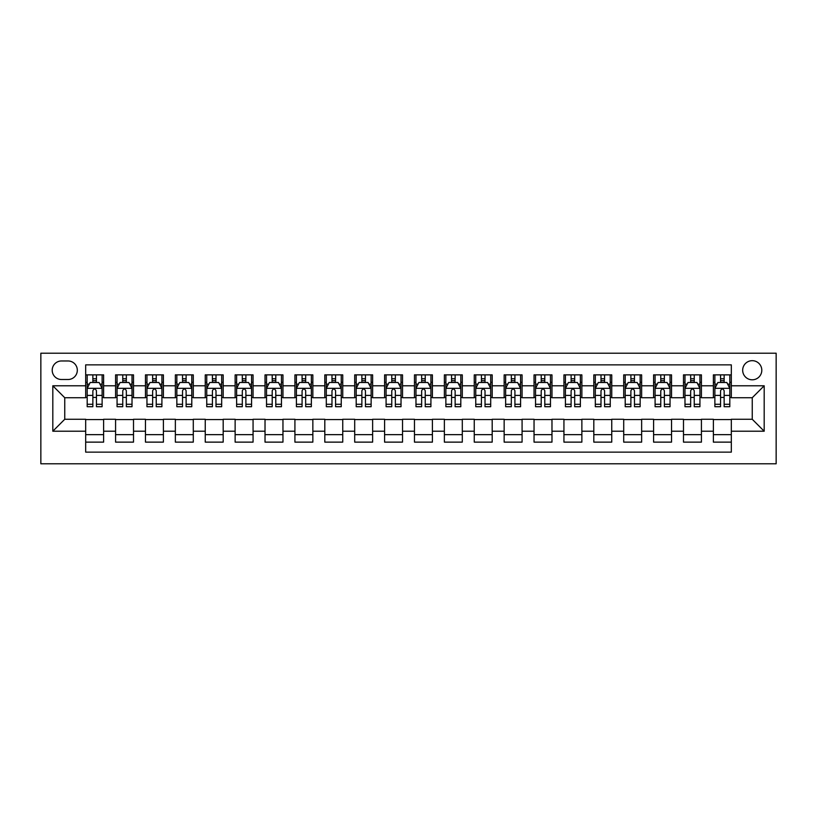 <?xml version="1.0" encoding="UTF-8"?>
<svg xmlns="http://www.w3.org/2000/svg" width="817" height="817" viewBox="0 0 817 817"><rect width="100%" height="100%" fill="white"/><g stroke="black" fill="none" stroke-linecap="round" stroke-linejoin="round"><path stroke-width="1.23" d="M752.243 360.675A9.569 9.569 0 0 0 742.673 370.244A9.569 9.569 0 0 0 752.243 379.803A9.569 9.569 0 0 0 761.801 370.244A9.569 9.569 0 0 0 752.243 360.675M40.85 463.801L776.15 463.801L776.15 353.199L40.85 353.199L40.85 463.801M731.317 374.87L713.384 374.87L713.384 385.787L701.425 385.787L701.425 397.736L713.384 397.736L713.384 385.787M701.425 385.787L701.425 374.87L683.492 374.87L683.492 385.787L671.533 385.787L671.533 397.736L683.492 397.736L683.492 385.787M671.533 385.787L671.533 374.87L653.6 374.87L653.6 385.787L641.641 385.787L641.641 397.736L653.6 397.736L653.6 385.787M641.641 385.787L641.641 374.87L623.708 374.87L623.708 385.787L611.749 385.787L611.749 397.736L623.708 397.736L623.708 385.787M611.749 385.787L611.749 374.87L593.816 374.87L593.816 385.787L581.867 385.787L581.867 397.736L593.816 397.736L593.816 385.787M581.867 385.787L581.867 374.87L563.934 374.87L563.934 385.787L551.975 385.787L551.975 397.736L563.934 397.736L563.934 385.787M551.975 385.787L551.975 374.87L534.042 374.87L534.042 385.787L522.083 385.787L522.083 397.736L534.042 397.736L534.042 385.787M522.083 385.787L522.083 374.87L504.15 374.87L504.15 385.787L492.191 385.787L492.191 397.736L504.15 397.736L504.15 385.787M492.191 385.787L492.191 374.87L474.258 374.87L474.258 385.787L462.299 385.787L462.299 397.736L474.258 397.736L474.258 385.787M462.299 385.787L462.299 374.87L444.366 374.87L444.366 385.787L432.407 385.787L432.407 397.736L444.366 397.736L444.366 385.787M432.407 385.787L432.407 374.87L414.474 374.87L414.474 385.787L402.526 385.787L402.526 397.736L414.474 397.736L414.474 385.787M402.526 385.787L402.526 374.87L384.593 374.87L384.593 385.787L372.634 385.787L372.634 397.736L384.593 397.736L384.593 385.787M372.634 385.787L372.634 374.87L354.701 374.87L354.701 385.787L342.742 385.787L342.742 397.736L354.701 397.736L354.701 385.787M342.742 385.787L342.742 374.87L324.809 374.87L324.809 385.787L312.85 385.787L312.85 397.736L324.809 397.736L324.809 385.787M312.85 385.787L312.85 374.87L294.917 374.87L294.917 385.787L282.958 385.787L282.958 397.736L294.917 397.736L294.917 385.787M282.958 385.787L282.958 374.87L265.025 374.87L265.025 385.787L253.066 385.787L253.066 397.736L265.025 397.736L265.025 385.787M253.066 385.787L253.066 374.87L235.133 374.87L235.133 385.787L223.184 385.787L223.184 397.736L235.133 397.736L235.133 385.787M223.184 385.787L223.184 374.87L205.251 374.87L205.251 385.787L193.292 385.787L193.292 397.736L205.251 397.736L205.251 385.787M193.292 385.787L193.292 374.87L175.359 374.87L175.359 385.787L163.4 385.787L163.4 397.736L175.359 397.736L175.359 385.787M163.4 385.787L163.4 374.87L145.467 374.87L145.467 385.787L133.508 385.787L133.508 397.736L145.467 397.736L145.467 385.787M133.508 385.787L133.508 374.87L115.575 374.87L115.575 397.736L103.616 397.736L103.616 374.87L85.683 374.87M85.683 442.13L103.616 442.13L103.616 419.264L115.575 419.264L115.575 442.13L133.508 442.13L133.508 419.264L145.467 419.264L145.467 431.213L133.508 431.213M145.467 431.213L145.467 442.13L163.4 442.13L163.4 419.264L175.359 419.264L175.359 431.213L163.4 431.213M175.359 431.213L175.359 442.13L193.292 442.13L193.292 419.264L205.251 419.264L205.251 431.213L193.292 431.213M205.251 431.213L205.251 442.13L223.184 442.13L223.184 419.264L235.133 419.264L235.133 431.213L223.184 431.213M235.133 431.213L235.133 442.13L253.066 442.13L253.066 419.264L265.025 419.264L265.025 431.213L253.066 431.213M265.025 431.213L265.025 442.13L282.958 442.13L282.958 419.264L294.917 419.264L294.917 431.213L282.958 431.213M294.917 431.213L294.917 442.13L312.85 442.13L312.85 419.264L324.809 419.264L324.809 431.213L312.85 431.213M324.809 431.213L324.809 442.13L342.742 442.13L342.742 419.264L354.701 419.264L354.701 431.213L342.742 431.213M354.701 431.213L354.701 442.13L372.634 442.13L372.634 419.264L384.593 419.264L384.593 431.213L372.634 431.213M384.593 431.213L384.593 442.13L402.526 442.13L402.526 419.264L414.474 419.264L414.474 431.213L402.526 431.213M414.474 431.213L414.474 442.13L432.407 442.13L432.407 419.264L444.366 419.264L444.366 431.213L432.407 431.213M444.366 431.213L444.366 442.13L462.299 442.13L462.299 419.264L474.258 419.264L474.258 431.213L462.299 431.213M474.258 431.213L474.258 442.13L492.191 442.13L492.191 419.264L504.15 419.264L504.15 431.213L492.191 431.213M504.15 431.213L504.15 442.13L522.083 442.13L522.083 419.264L534.042 419.264L534.042 431.213L522.083 431.213M534.042 431.213L534.042 442.13L551.975 442.13L551.975 419.264L563.934 419.264L563.934 431.213L551.975 431.213M563.934 431.213L563.934 442.13L581.867 442.13L581.867 419.264L593.816 419.264L593.816 431.213L581.867 431.213M593.816 431.213L593.816 442.13L611.749 442.13L611.749 419.264L623.708 419.264L623.708 431.213L611.749 431.213M623.708 431.213L623.708 442.13L641.641 442.13L641.641 419.264L653.6 419.264L653.6 431.213L641.641 431.213M653.6 431.213L653.6 442.13L671.533 442.13L671.533 419.264L683.492 419.264L683.492 431.213L671.533 431.213M683.492 431.213L683.492 442.13L701.425 442.13L701.425 419.264L713.384 419.264L713.384 431.213L701.425 431.213M61.479 379.507L68.046 379.507A9.263 9.263 0 0 0 77.319 370.244A9.263 9.263 0 0 0 68.046 360.971L61.479 360.971A9.263 9.263 0 0 0 52.206 370.244A9.263 9.263 0 0 0 61.479 379.507M731.317 385.787L731.317 364.862L85.683 364.862L85.683 397.736L64.757 397.736L64.757 419.264L85.683 419.264L85.683 452.138L731.317 452.138L731.317 419.264L752.243 419.264L752.243 397.736L731.317 397.736L731.317 385.787L764.191 385.787L764.191 431.213L731.317 431.213M85.683 431.213L52.809 431.213L52.809 385.787L85.683 385.787M713.384 431.213L713.384 442.13L731.317 442.13M85.683 382.346L87.184 382.346M92.862 382.346L96.447 382.346M102.125 382.346L103.616 382.346M85.683 397.44L87.184 397.44M92.862 397.44L96.447 397.44M102.125 397.44L103.616 397.44M85.683 419.56L103.616 419.56M85.683 434.654L103.616 434.654M115.575 397.44L117.066 397.44M122.754 397.44L126.339 397.44M132.017 397.44L133.508 397.44M115.575 382.346L117.066 382.346M122.754 382.346L126.339 382.346M132.017 382.346L133.508 382.346M115.575 419.56L133.508 419.56M115.575 434.654L133.508 434.654M145.467 419.56L163.4 419.56M145.467 434.654L163.4 434.654M145.467 382.346L146.958 382.346M152.636 382.346L156.231 382.346M161.909 382.346L163.4 382.346M145.467 397.44L146.958 397.44M152.636 397.44L156.231 397.44M161.909 397.44L163.4 397.44M175.359 419.56L193.292 419.56M175.359 434.654L193.292 434.654M175.359 382.346L176.85 382.346M182.528 382.346L186.113 382.346M191.791 382.346L193.292 382.346M175.359 397.44L176.85 397.44M182.528 397.44L186.113 397.44M191.791 397.44L193.292 397.44M205.251 419.56L223.184 419.56M205.251 434.654L223.184 434.654M205.251 382.346L206.742 382.346M212.42 382.346L216.005 382.346M221.683 382.346L223.184 382.346M205.251 397.44L206.742 397.44M212.42 397.44L216.005 397.44M221.683 397.44L223.184 397.44M235.133 419.56L253.066 419.56M235.133 434.654L253.066 434.654M235.133 382.346L236.634 382.346M242.312 382.346L245.897 382.346M251.575 382.346L253.066 382.346M235.133 397.44L236.634 397.44M242.312 397.44L245.897 397.44M251.575 397.44L253.066 397.44M265.025 419.56L282.958 419.56M265.025 434.654L282.958 434.654M265.025 382.346L266.526 382.346M272.204 382.346L275.789 382.346M281.467 382.346L282.958 382.346M265.025 397.44L266.526 397.44M272.204 397.44L275.789 397.44M281.467 397.44L282.958 397.44M294.917 419.56L312.85 419.56M294.917 434.654L312.85 434.654M294.917 382.346L296.408 382.346M302.086 382.346L305.681 382.346M311.359 382.346L312.85 382.346M294.917 397.44L296.408 397.44M302.086 397.44L305.681 397.44M311.359 397.44L312.85 397.44M324.809 419.56L342.742 419.56M324.809 434.654L342.742 434.654M324.809 382.346L326.3 382.346M331.978 382.346L335.573 382.346M341.251 382.346L342.742 382.346M324.809 397.44L326.3 397.44M331.978 397.44L335.573 397.44M341.251 397.44L342.742 397.44M354.701 419.56L372.634 419.56M354.701 434.654L372.634 434.654M354.701 382.346L356.192 382.346M361.87 382.346L365.454 382.346M371.132 382.346L372.634 382.346M354.701 397.44L356.192 397.44M361.87 397.44L365.454 397.44M371.132 397.44L372.634 397.44M384.593 419.56L402.526 419.56M384.593 434.654L402.526 434.654M384.593 382.346L386.084 382.346M391.762 382.346L395.346 382.346M401.024 382.346L402.526 382.346M384.593 397.44L386.084 397.44M391.762 397.44L395.346 397.44M401.024 397.44L402.526 397.44M414.474 419.56L432.407 419.56M414.474 434.654L432.407 434.654M414.474 382.346L415.976 382.346M421.654 382.346L425.238 382.346M430.916 382.346L432.407 382.346M414.474 397.44L415.976 397.44M421.654 397.44L425.238 397.44M430.916 397.44L432.407 397.44M444.366 419.56L462.299 419.56M444.366 434.654L462.299 434.654M444.366 382.346L445.868 382.346M451.546 382.346L455.13 382.346M460.808 382.346L462.299 382.346M444.366 397.44L445.868 397.44M451.546 397.44L455.13 397.44M460.808 397.44L462.299 397.44M474.258 419.56L492.191 419.56M474.258 434.654L492.191 434.654M474.258 382.346L475.749 382.346M481.427 382.346L485.022 382.346M490.7 382.346L492.191 382.346M474.258 397.44L475.749 397.44M481.427 397.44L485.022 397.44M490.7 397.44L492.191 397.44M504.15 419.56L522.083 419.56M504.15 434.654L522.083 434.654M504.15 382.346L505.641 382.346M511.319 382.346L514.914 382.346M520.592 382.346L522.083 382.346M504.15 397.44L505.641 397.44M511.319 397.44L514.914 397.44M520.592 397.44L522.083 397.44M534.042 419.56L551.975 419.56M534.042 434.654L551.975 434.654M534.042 382.346L535.533 382.346M541.211 382.346L544.796 382.346M550.474 382.346L551.975 382.346M534.042 397.44L535.533 397.44M541.211 397.44L544.796 397.44M550.474 397.44L551.975 397.44M563.934 419.56L581.867 419.56M563.934 434.654L581.867 434.654M563.934 382.346L565.425 382.346M571.103 382.346L574.688 382.346M580.366 382.346L581.867 382.346M563.934 397.44L565.425 397.44M571.103 397.44L574.688 397.44M580.366 397.44L581.867 397.44M593.816 419.56L611.749 419.56M593.816 434.654L611.749 434.654M593.816 382.346L595.317 382.346M600.995 382.346L604.58 382.346M610.258 382.346L611.749 382.346M593.816 397.44L595.317 397.44M600.995 397.44L604.58 397.44M610.258 397.44L611.749 397.44M623.708 419.56L641.641 419.56M623.708 434.654L641.641 434.654M623.708 382.346L625.209 382.346M630.887 382.346L634.472 382.346M640.15 382.346L641.641 382.346M623.708 397.44L625.209 397.44M630.887 397.44L634.472 397.44M640.15 397.44L641.641 397.44M653.6 419.56L671.533 419.56M653.6 434.654L671.533 434.654M653.6 382.346L655.091 382.346M660.769 382.346L664.364 382.346M670.042 382.346L671.533 382.346M653.6 397.44L655.091 397.44M660.769 397.44L664.364 397.44M670.042 397.44L671.533 397.44M683.492 419.56L701.425 419.56M683.492 434.654L701.425 434.654M683.492 382.346L684.983 382.346M690.661 382.346L694.246 382.346M699.934 382.346L701.425 382.346M683.492 397.44L684.983 397.44M690.661 397.44L694.246 397.44M699.934 397.44L701.425 397.44M713.384 419.56L731.317 419.56M713.384 434.654L731.317 434.654M713.384 382.346L714.875 382.346M720.553 382.346L724.138 382.346M729.816 382.346L731.317 382.346M713.384 397.44L714.875 397.44M720.553 397.44L724.138 397.44M729.816 397.44L731.317 397.44M64.757 397.736L52.809 385.787M64.757 419.264L52.809 431.213M764.191 385.787L752.243 397.736M764.191 431.213L752.243 419.264M96.447 378.761L92.862 378.761M102.125 404.272L96.447 404.272L96.447 406.703L102.125 406.703L102.125 388.473L99.133 382.499L90.166 382.499L87.184 388.473L87.184 406.703L92.862 406.703L92.862 404.272L87.184 404.272M87.184 388.473L87.184 374.87M102.125 388.473L102.125 374.87M92.862 382.499L92.862 374.87M96.447 374.87L96.447 382.499M96.447 404.272L96.447 390.72C95.252 388.412 94.057 388.412 92.862 390.72L92.862 404.272M126.339 378.761L122.754 378.761M132.017 404.272L126.339 404.272L126.339 406.703L132.017 406.703L132.017 388.473L129.025 382.499L120.058 382.499L117.066 388.473L117.066 406.703L122.754 406.703L122.754 404.272L117.066 404.272M117.066 388.473L117.066 374.87M132.017 388.473L132.017 374.87M122.754 382.499L122.754 374.87M126.339 374.87L126.339 382.499M126.339 404.272L126.339 390.72C125.144 388.412 123.949 388.412 122.754 390.72L122.754 404.272M156.231 378.761L152.636 378.761M161.909 404.272L156.231 404.272L156.231 406.703L161.909 406.703L161.909 388.473L158.917 382.499L149.95 382.499L146.958 388.473L146.958 406.703L152.636 406.703L152.636 404.272L146.958 404.272M146.958 388.473L146.958 374.87M161.909 388.473L161.909 374.87M152.636 382.499L152.636 374.87M156.231 374.87L156.231 382.499M156.231 404.272L156.231 390.72C155.036 388.412 153.841 388.412 152.636 390.72L152.636 404.272M186.113 378.761L182.528 378.761M191.791 404.272L186.113 404.272L186.113 406.703L191.791 406.703L191.791 388.473L188.809 382.499L179.842 382.499L176.85 388.473L176.85 406.703L182.528 406.703L182.528 404.272L176.85 404.272M176.85 388.473L176.85 374.87M191.791 388.473L191.791 374.87M182.528 382.499L182.528 374.87M186.113 374.87L186.113 382.499M186.113 404.272L186.113 390.72C184.918 388.412 183.723 388.412 182.528 390.72L182.528 404.272M216.005 378.761L212.42 378.761M221.683 404.272L216.005 404.272L216.005 406.703L221.683 406.703L221.683 388.473L218.701 382.499L209.734 382.499L206.742 388.473L206.742 406.703L212.42 406.703L212.42 404.272L206.742 404.272M206.742 388.473L206.742 374.87M221.683 388.473L221.683 374.87M212.42 382.499L212.42 374.87M216.005 374.87L216.005 382.499M216.005 404.272L216.005 390.72C214.81 388.412 213.615 388.412 212.42 390.72L212.42 404.272M245.897 378.761L242.312 378.761M251.575 404.272L245.897 404.272L245.897 406.703L251.575 406.703L251.575 388.473L248.582 382.499L239.616 382.499L236.634 388.473L236.634 406.703L242.312 406.703L242.312 404.272L236.634 404.272M236.634 388.473L236.634 374.87M251.575 388.473L251.575 374.87M242.312 382.499L242.312 374.87M245.897 374.87L245.897 382.499M245.897 404.272L245.897 390.72C244.702 388.412 243.507 388.412 242.312 390.72L242.312 404.272M275.789 378.761L272.204 378.761M281.467 404.272L275.789 404.272L275.789 406.703L281.467 406.703L281.467 388.473L278.474 382.499L269.508 382.499L266.526 388.473L266.526 406.703L272.204 406.703L272.204 404.272L266.526 404.272M266.526 388.473L266.526 374.87M281.467 388.473L281.467 374.87M272.204 382.499L272.204 374.87M275.789 374.87L275.789 382.499M275.789 404.272L275.789 390.72C274.594 388.412 273.399 388.412 272.204 390.72L272.204 404.272M305.681 378.761L302.086 378.761M311.359 404.272L305.681 404.272L305.681 406.703L311.359 406.703L311.359 388.473L308.366 382.499L299.4 382.499L296.408 388.473L296.408 406.703L302.086 406.703L302.086 404.272L296.408 404.272M296.408 388.473L296.408 374.87M311.359 388.473L311.359 374.87M302.086 382.499L302.086 374.87M305.681 374.87L305.681 382.499M305.681 404.272L305.681 390.72C304.486 388.412 303.291 388.412 302.086 390.72L302.086 404.272M335.573 378.761L331.978 378.761M341.251 404.272L335.573 404.272L335.573 406.703L341.251 406.703L341.251 388.473L338.258 382.499L329.292 382.499L326.3 388.473L326.3 406.703L331.978 406.703L331.978 404.272L326.3 404.272M326.3 388.473L326.3 374.87M341.251 388.473L341.251 374.87M331.978 382.499L331.978 374.87M335.573 374.87L335.573 382.499M335.573 404.272L335.573 390.72C334.378 388.412 333.183 388.412 331.978 390.72L331.978 404.272M365.454 378.761L361.87 378.761M371.132 404.272L365.454 404.272L365.454 406.703L371.132 406.703L371.132 388.473L368.15 382.499L359.184 382.499L356.192 388.473L356.192 406.703L361.87 406.703L361.87 404.272L356.192 404.272M356.192 388.473L356.192 374.87M371.132 388.473L371.132 374.87M361.87 382.499L361.87 374.87M365.454 374.87L365.454 382.499M365.454 404.272L365.454 390.72C364.259 388.412 363.065 388.412 361.87 390.72L361.87 404.272M395.346 378.761L391.762 378.761M401.024 404.272L395.346 404.272L395.346 406.703L401.024 406.703L401.024 388.473L398.042 382.499L389.076 382.499L386.084 388.473L386.084 406.703L391.762 406.703L391.762 404.272L386.084 404.272M386.084 388.473L386.084 374.87M401.024 388.473L401.024 374.87M391.762 382.499L391.762 374.87M395.346 374.87L395.346 382.499M395.346 404.272L395.346 390.72C394.151 388.412 392.957 388.412 391.762 390.72L391.762 404.272M425.238 378.761L421.654 378.761M430.916 404.272L425.238 404.272L425.238 406.703L430.916 406.703L430.916 388.473L427.924 382.499L418.958 382.499L415.976 388.473L415.976 406.703L421.654 406.703L421.654 404.272L415.976 404.272M415.976 388.473L415.976 374.87M430.916 388.473L430.916 374.87M421.654 382.499L421.654 374.87M425.238 374.87L425.238 382.499M425.238 404.272L425.238 390.72C424.043 388.412 422.849 388.412 421.654 390.72L421.654 404.272M455.13 378.761L451.546 378.761M460.808 404.272L455.13 404.272L455.13 406.703L460.808 406.703L460.808 388.473L457.816 382.499L448.85 382.499L445.868 388.473L445.868 406.703L451.546 406.703L451.546 404.272L445.868 404.272M445.868 388.473L445.868 374.87M460.808 388.473L460.808 374.87M451.546 382.499L451.546 374.87M455.13 374.87L455.13 382.499M455.13 404.272L455.13 390.72C453.935 388.412 452.741 388.412 451.546 390.72L451.546 404.272M485.022 378.761L481.427 378.761M490.7 404.272L485.022 404.272L485.022 406.703L490.7 406.703L490.7 388.473L487.708 382.499L478.742 382.499L475.749 388.473L475.749 406.703L481.427 406.703L481.427 404.272L475.749 404.272M475.749 388.473L475.749 374.87M490.7 388.473L490.7 374.87M481.427 382.499L481.427 374.87M485.022 374.87L485.022 382.499M485.022 404.272L485.022 390.72C483.827 388.412 482.633 388.412 481.427 390.72L481.427 404.272M514.914 378.761L511.319 378.761M520.592 404.272L514.914 404.272L514.914 406.703L520.592 406.703L520.592 388.473L517.6 382.499L508.634 382.499L505.641 388.473L505.641 406.703L511.319 406.703L511.319 404.272L505.641 404.272M505.641 388.473L505.641 374.87M520.592 388.473L520.592 374.87M511.319 382.499L511.319 374.87M514.914 374.87L514.914 382.499M514.914 404.272L514.914 390.72C513.719 388.412 512.525 388.412 511.319 390.72L511.319 404.272M544.796 378.761L541.211 378.761M550.474 404.272L544.796 404.272L544.796 406.703L550.474 406.703L550.474 388.473L547.492 382.499L538.526 382.499L535.533 388.473L535.533 406.703L541.211 406.703L541.211 404.272L535.533 404.272M535.533 388.473L535.533 374.87M550.474 388.473L550.474 374.87M541.211 382.499L541.211 374.87M544.796 374.87L544.796 382.499M544.796 404.272L544.796 390.72C543.601 388.412 542.406 388.412 541.211 390.72L541.211 404.272M574.688 378.761L571.103 378.761M580.366 404.272L574.688 404.272L574.688 406.703L580.366 406.703L580.366 388.473L577.384 382.499L568.418 382.499L565.425 388.473L565.425 406.703L571.103 406.703L571.103 404.272L565.425 404.272M565.425 388.473L565.425 374.87M580.366 388.473L580.366 374.87M571.103 382.499L571.103 374.87M574.688 374.87L574.688 382.499M574.688 404.272L574.688 390.72C573.493 388.412 572.298 388.412 571.103 390.72L571.103 404.272M604.58 378.761L600.995 378.761M610.258 404.272L604.58 404.272L604.58 406.703L610.258 406.703L610.258 388.473L607.266 382.499L598.299 382.499L595.317 388.473L595.317 406.703L600.995 406.703L600.995 404.272L595.317 404.272M595.317 388.473L595.317 374.87M610.258 388.473L610.258 374.87M600.995 382.499L600.995 374.87M604.58 374.87L604.58 382.499M604.58 404.272L604.58 390.72C603.385 388.412 602.19 388.412 600.995 390.72L600.995 404.272M634.472 378.761L630.887 378.761M640.15 404.272L634.472 404.272L634.472 406.703L640.15 406.703L640.15 388.473L637.158 382.499L628.191 382.499L625.209 388.473L625.209 406.703L630.887 406.703L630.887 404.272L625.209 404.272M625.209 388.473L625.209 374.87M640.15 388.473L640.15 374.87M630.887 382.499L630.887 374.87M634.472 374.87L634.472 382.499M634.472 404.272L634.472 390.72C633.277 388.412 632.082 388.412 630.887 390.72L630.887 404.272M664.364 378.761L660.769 378.761M670.042 404.272L664.364 404.272L664.364 406.703L670.042 406.703L670.042 388.473L667.05 382.499L658.083 382.499L655.091 388.473L655.091 406.703L660.769 406.703L660.769 404.272L655.091 404.272M655.091 388.473L655.091 374.87M670.042 388.473L670.042 374.87M660.769 382.499L660.769 374.87M664.364 374.87L664.364 382.499M664.364 404.272L664.364 390.72C663.169 388.412 661.974 388.412 660.769 390.72L660.769 404.272M694.246 378.761L690.661 378.761M699.934 404.272L694.246 404.272L694.246 406.703L699.934 406.703L699.934 388.473L696.942 382.499L687.975 382.499L684.983 388.473L684.983 406.703L690.661 406.703L690.661 404.272L684.983 404.272M684.983 388.473L684.983 374.87M699.934 388.473L699.934 374.87M690.661 382.499L690.661 374.87M694.246 374.87L694.246 382.499M694.246 404.272L694.246 390.72C693.061 388.412 691.856 388.412 690.661 390.72L690.661 404.272M724.138 378.761L720.553 378.761M729.816 404.272L724.138 404.272L724.138 406.703L729.816 406.703L729.816 388.473L726.834 382.499L717.867 382.499L714.875 388.473L714.875 406.703L720.553 406.703L720.553 404.272L714.875 404.272M714.875 388.473L714.875 374.87M729.816 388.473L729.816 374.87M720.553 382.499L720.553 374.87M724.138 374.87L724.138 382.499M724.138 404.272L724.138 390.72C722.943 388.412 721.748 388.412 720.553 390.72L720.553 404.272M115.575 431.213L103.616 431.213M115.575 385.787L103.616 385.787M102.054 388.32L87.256 388.32M87.184 384.143L89.349 384.143M99.96 384.143L102.125 384.143M92.862 395.397L87.184 395.397M102.125 395.397L96.447 395.397M96.447 380.661L92.862 380.661M131.945 388.32L117.148 388.32M117.066 384.143L119.241 384.143M129.852 384.143L132.017 384.143M122.754 395.397L117.066 395.397M132.017 395.397L126.339 395.397M126.339 380.661L122.754 380.661M161.827 388.32L147.04 388.32M146.958 384.143L149.123 384.143M159.744 384.143L161.909 384.143M152.636 395.397L146.958 395.397M161.909 395.397L156.231 395.397M156.231 380.661L152.636 380.661M191.719 388.32L176.921 388.32M176.85 384.143L179.015 384.143M189.626 384.143L191.791 384.143M182.528 395.397L176.85 395.397M191.791 395.397L186.113 395.397M186.113 380.661L182.528 380.661M221.611 388.32L206.813 388.32M206.742 384.143L208.907 384.143M219.518 384.143L221.683 384.143M212.42 395.397L206.742 395.397M221.683 395.397L216.005 395.397M216.005 380.661L212.42 380.661M251.503 388.32L236.705 388.32M236.634 384.143L238.799 384.143M249.41 384.143L251.575 384.143M242.312 395.397L236.634 395.397M251.575 395.397L245.897 395.397M245.897 380.661L242.312 380.661M281.395 388.32L266.597 388.32M266.526 384.143L268.691 384.143M279.302 384.143L281.467 384.143M272.204 395.397L266.526 395.397M281.467 395.397L275.789 395.397M275.789 380.661L272.204 380.661M311.277 388.32L296.489 388.32M296.408 384.143L298.583 384.143M309.194 384.143L311.359 384.143M302.086 395.397L296.408 395.397M311.359 395.397L305.681 395.397M305.681 380.661L302.086 380.661M341.169 388.32L326.381 388.32M326.3 384.143L328.465 384.143M339.075 384.143L341.251 384.143M331.978 395.397L326.3 395.397M341.251 395.397L335.573 395.397M335.573 380.661L331.978 380.661M371.061 388.32L356.263 388.32M356.192 384.143L358.357 384.143M368.967 384.143L371.132 384.143M361.87 395.397L356.192 395.397M371.132 395.397L365.454 395.397M365.454 380.661L361.87 380.661M400.953 388.32L386.155 388.32M386.084 384.143L388.249 384.143M398.859 384.143L401.024 384.143M391.762 395.397L386.084 395.397M401.024 395.397L395.346 395.397M395.346 380.661L391.762 380.661M430.845 388.32L416.047 388.32M415.976 384.143L418.141 384.143M428.751 384.143L430.916 384.143M421.654 395.397L415.976 395.397M430.916 395.397L425.238 395.397M425.238 380.661L421.654 380.661M460.737 388.32L445.939 388.32M445.868 384.143L448.033 384.143M458.643 384.143L460.808 384.143M451.546 395.397L445.868 395.397M460.808 395.397L455.13 395.397M455.13 380.661L451.546 380.661M490.619 388.32L475.831 388.32M475.749 384.143L477.925 384.143M488.535 384.143L490.7 384.143M481.427 395.397L475.749 395.397M490.7 395.397L485.022 395.397M485.022 380.661L481.427 380.661M520.511 388.32L505.723 388.32M505.641 384.143L507.806 384.143M518.417 384.143L520.592 384.143M511.319 395.397L505.641 395.397M520.592 395.397L514.914 395.397M514.914 380.661L511.319 380.661M550.403 388.32L535.605 388.32M535.533 384.143L537.698 384.143M548.309 384.143L550.474 384.143M541.211 395.397L535.533 395.397M550.474 395.397L544.796 395.397M544.796 380.661L541.211 380.661M580.295 388.32L565.497 388.32M565.425 384.143L567.59 384.143M578.201 384.143L580.366 384.143M571.103 395.397L565.425 395.397M580.366 395.397L574.688 395.397M574.688 380.661L571.103 380.661M610.187 388.32L595.389 388.32M595.317 384.143L597.482 384.143M608.093 384.143L610.258 384.143M600.995 395.397L595.317 395.397M610.258 395.397L604.58 395.397M604.58 380.661L600.995 380.661M640.079 388.32L625.281 388.32M625.209 384.143L627.374 384.143M637.985 384.143L640.15 384.143M630.887 395.397L625.209 395.397M640.15 395.397L634.472 395.397M634.472 380.661L630.887 380.661M669.96 388.32L655.173 388.32M655.091 384.143L657.256 384.143M667.877 384.143L670.042 384.143M660.769 395.397L655.091 395.397M670.042 395.397L664.364 395.397M664.364 380.661L660.769 380.661M699.852 388.32L685.054 388.32M684.983 384.143L687.148 384.143M697.759 384.143L699.934 384.143M690.661 395.397L684.983 395.397M699.934 395.397L694.246 395.397M694.246 380.661L690.661 380.661M729.744 388.32L714.946 388.32M714.875 384.143L717.04 384.143M727.651 384.143L729.816 384.143M720.553 395.397L714.875 395.397M729.816 395.397L724.138 395.397M724.138 380.661L720.553 380.661"/></g></svg>
